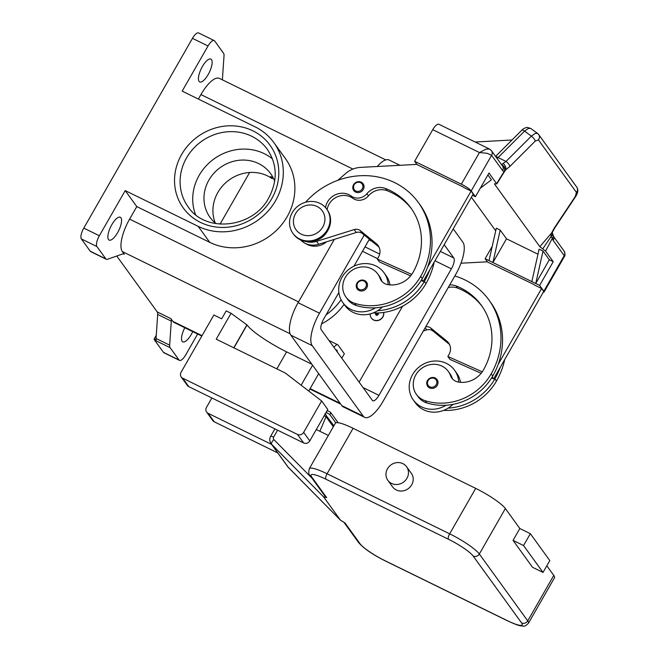 <?xml version="1.0" encoding="UTF-8"?>
<svg xmlns="http://www.w3.org/2000/svg" width="659" height="659" viewBox="0 0 659 659"><rect width="100%" height="100%" fill="white"/><g stroke="black" fill="none" stroke-linecap="round" stroke-linejoin="round"><path stroke-width="0.99" d="M272.801 177.716L272.233 178.704A37.365 34.433 -35.9 0 0 267.587 175.928A37.365 34.433 -35.9 0 0 225.732 182.708A37.365 34.433 -35.9 0 0 215.312 223.063M274.679 181.217A37.365 34.433 -35.9 0 0 270.618 173.614A37.365 34.433 -35.9 0 0 258.641 163.572A37.365 34.433 -35.9 0 0 213.846 173.292A37.365 34.433 -35.9 0 0 210.081 217.421A37.365 34.433 -35.9 0 0 216.037 223.665M273.337 178.111L270.66 176.521L272.233 178.704M272.48 158.91A48.923 45.084 -35.9 0 0 264.308 153.687A48.923 45.084 -35.9 0 0 209.842 162.254A48.923 45.084 -35.9 0 0 195.534 214.603M83.784 228.121L192.469 38.346L208.038 45.973L182.181 91.123L255.148 126.882A58.173 53.61 144.1 0 1 273.79 142.509A58.173 53.61 144.1 0 1 267.933 211.218A58.173 53.61 144.1 0 1 198.186 226.35L125.21 190.599L99.352 235.749L83.784 228.121A9.251 3.221 116.1 0 0 81.197 234.563A9.251 3.221 116.1 0 0 81.362 238.937L96.931 246.565A9.251 3.221 -63.9 0 1 96.766 242.191A9.251 3.221 -63.9 0 1 99.352 235.749M208.038 45.973A9.251 3.221 -63.9 0 1 211.852 41.237A9.251 3.221 -63.9 0 1 214.208 40.578L198.639 32.95A9.251 3.221 116.1 0 0 196.283 33.609A9.251 3.221 116.1 0 0 192.469 38.346M105.835 258.872L90.267 251.244A9.251 3.221 116.1 0 0 90.728 251.639L106.297 259.267A9.251 3.221 -63.9 0 1 105.835 258.872L96.931 246.565M90.267 251.244L81.362 238.937M117.615 232.652A12.719 4.432 -63.9 0 1 109.13 240.074A12.719 4.432 -63.9 0 1 111.832 224.661A12.719 4.432 -63.9 0 1 120.317 217.239A12.719 4.432 -63.9 0 1 117.615 232.652M208.186 74.508A12.719 4.432 -63.9 0 1 199.702 81.93A12.719 4.432 -63.9 0 1 202.395 66.518A12.719 4.432 -63.9 0 1 210.888 59.096A12.719 4.432 -63.9 0 1 208.186 74.508M214.208 40.578A9.251 3.221 -63.9 0 1 214.669 40.973L223.574 53.28A9.251 3.221 -63.9 0 1 223.969 54.302A9.251 3.221 -63.9 0 1 224.019 55.793L222.38 79.83M273.79 142.509L285.363 158.506A58.173 53.61 144.1 0 1 279.507 227.215A58.173 53.61 144.1 0 1 209.76 242.347L136.784 206.588L129.609 219.126A27.744 9.671 116.1 0 0 122.335 251.573L124.337 254.325A9.251 3.221 116.1 0 0 123.876 253.929A9.251 3.221 116.1 0 0 123.637 253.847A9.251 3.221 116.1 0 0 122.673 253.929L107.499 259.267A9.251 3.221 -63.9 0 1 106.536 259.349A9.251 3.221 -63.9 0 1 106.297 259.267M156.043 338.479L157.682 314.442L171.299 321.114L169.66 345.151L156.043 338.479A9.251 3.221 116.1 0 0 156.084 339.929L154.14 338.973A9.251 3.221 116.1 0 0 154.148 339.023A9.251 3.221 116.1 0 0 154.544 340.044L163.448 352.351A9.251 3.221 116.1 0 0 163.91 352.746L179.479 360.374A9.251 3.221 -63.9 0 1 179.017 359.979L163.448 352.351M171.299 321.114A9.251 3.221 116.1 0 0 171.249 319.623A9.251 3.221 116.1 0 0 170.854 318.602L157.237 311.929A9.251 3.221 -63.9 0 1 157.625 312.951A9.251 3.221 -63.9 0 1 157.682 314.442M157.237 311.929L116.758 256.013M170.854 318.602L172.856 321.361A27.744 9.671 116.1 0 0 174.231 322.556L201.811 336.065M231.054 313.28L216.226 339.179L285.306 373.027L321.641 400.96L303.642 432.386A4.621 4.259 144.1 0 1 297.481 434.438L182.675 378.184A4.621 4.259 144.1 0 1 181.044 372.319L213.878 314.994L221.663 318.808L226.185 310.9L231.054 313.28L247.043 324.961A36.995 6.318 -150.2 0 0 262.117 337.655A36.995 6.318 -150.2 0 0 286.599 351.857L311.855 364.229M179.479 360.374A9.251 3.221 -63.9 0 0 181.826 359.715A9.251 3.221 -63.9 0 0 185.649 354.979L197.642 334.031M154.544 340.044L170.104 347.672L179.017 359.979M170.104 347.672A9.251 3.221 -63.9 0 1 169.717 346.642A9.251 3.221 -63.9 0 1 169.66 345.151M192.733 331.625A12.719 4.432 -63.9 0 1 191.283 334.434A12.719 4.432 -63.9 0 1 182.798 341.856A12.719 4.432 -63.9 0 1 184.792 327.729M385.787 159.898L219.455 78.396A27.744 9.671 116.1 0 0 200.929 94.583L198.367 99.056M136.784 206.588L125.21 190.599M326.057 314.87A58.173 53.61 -35.9 0 0 341.09 299.754M354.526 265.165A58.173 53.61 144.1 0 1 354.608 265.89M344.089 304.343A58.173 53.61 144.1 0 1 321.526 323.915M333.973 347.375A6.936 2.414 -63.9 0 1 337.696 344.756A6.936 2.414 -63.9 0 1 338.034 345.052L344.352 353.784L341.815 358.208M377.582 258.674L362.483 251.277M383.686 312.432A6.936 6.392 144.1 0 1 380.918 319.187A6.936 6.392 144.1 0 1 373.645 320.035A6.936 6.392 144.1 0 1 371.421 318.173A6.936 6.392 144.1 0 1 371.371 318.099M370.21 313.906A6.936 6.392 -35.9 0 0 371.322 318.025A6.936 6.392 -35.9 0 0 373.538 319.887A6.936 6.392 -35.9 0 0 380.745 319.096A6.936 6.392 -35.9 0 0 383.612 312.448M154.14 338.973L156.257 335.274M249.629 172.493L220.048 224.142M335.81 349.913A7.167 2.496 -63.9 0 1 336.584 349.962A7.167 2.496 -63.9 0 1 337.301 351.964M359.114 382.105L402.567 306.221M334.352 239.365L298.082 302.703A27.744 9.671 116.1 0 0 290.808 335.143L341.848 405.664A27.744 9.671 116.1 0 0 343.224 406.858L364.633 417.345A27.744 9.671 -63.9 0 1 363.257 416.15L312.209 345.637A27.744 9.671 -63.9 0 1 319.483 313.19L364.246 235.041M399.873 165.294L389.057 159.997A27.744 9.671 116.1 0 0 377.277 166.496M444.182 244.695L453.82 258.007A9.251 3.221 -63.9 0 1 451.399 268.823L378.941 395.342A9.251 3.221 -63.9 0 1 372.772 400.738A9.251 3.221 -63.9 0 1 372.31 400.342L321.271 329.821A9.251 3.221 -63.9 0 1 323.693 319.005L338.866 292.505M353.932 266.203L369.386 239.217M453.244 228.879L462.882 242.199A27.744 9.671 -63.9 0 1 455.608 274.638L383.151 401.158A27.744 9.671 -63.9 0 1 364.633 417.345M373.175 312.943A54.689 50.397 -35.9 0 0 425.953 283.642A73.981 68.182 -35.9 0 0 434.199 262.125M305.76 243.591A17.34 15.981 -35.9 0 0 326.51 241.828M382.451 306.937A25.429 23.436 144.1 0 1 377.632 310.719A54.689 50.397 -35.9 0 0 424.371 281.459A73.981 68.182 -35.9 0 0 429.775 269.844L423.136 281.442L421.085 280.528M325.53 207.593A16.187 14.918 144.1 0 1 335.48 194.734A16.187 14.918 144.1 0 1 351.214 196.077A11.557 10.651 -35.9 0 0 366.898 193.68A16.187 14.918 144.1 0 1 385.556 188.515A64.739 59.656 144.1 0 1 410.862 207.906A64.739 59.656 144.1 0 1 412.905 272.562A23.123 21.31 144.1 0 1 387.83 284.639A11.557 10.651 144.1 0 1 381.273 280.61A11.557 10.651 144.1 0 1 379.979 278.164A19.655 18.114 -35.9 0 0 377.788 274.004A19.655 18.114 -35.9 0 0 369.04 267.743A19.655 18.114 -35.9 0 0 347.029 274.902A19.655 18.114 -35.9 0 0 345.95 297.044L347.524 299.227A19.655 18.114 -35.9 0 0 356.272 305.488A54.689 50.397 -35.9 0 0 375.523 307.811A25.429 23.436 144.1 0 1 350.992 309.45A25.429 23.436 144.1 0 1 342.845 302.621L344.954 305.529A25.429 23.436 -35.9 0 0 353.1 312.358A25.429 23.436 -35.9 0 0 377.632 310.719M389.996 284.91A25.429 23.436 -35.9 0 0 386.158 275.701L384.049 272.793A25.429 23.436 144.1 0 1 388.184 284.696M342.845 302.621A25.429 23.436 144.1 0 1 345.407 272.579A25.429 23.436 144.1 0 1 375.902 265.964A25.429 23.436 144.1 0 1 384.049 272.793M382.138 281.648A11.557 10.651 144.1 0 1 381.561 280.347A19.655 18.114 -35.9 0 0 379.37 276.187L377.788 274.004M345.95 297.044A19.655 18.114 -35.9 0 0 354.69 303.313A54.689 50.397 -35.9 0 0 420.689 276.376A73.981 68.182 -35.9 0 0 418.35 202.486A73.981 68.182 -35.9 0 0 305.587 202.247M353.603 184.644A5.783 5.33 144.1 0 1 363.093 183.737A5.783 5.33 144.1 0 1 363.274 189.512A5.783 5.33 144.1 0 1 355.58 192.074A5.783 5.33 144.1 0 1 353.726 190.517A5.783 5.33 144.1 0 1 353.545 184.742M359.04 290.471A5.783 5.33 144.1 0 1 357.186 288.914A5.783 5.33 144.1 0 1 357.005 283.139A5.783 5.33 144.1 0 1 366.552 282.134A5.783 5.33 144.1 0 1 366.733 287.909A5.783 5.33 144.1 0 1 359.04 290.471M292.942 233.393L293.461 234.118A20.808 19.177 -35.9 0 0 300.133 239.711A20.808 19.177 -35.9 0 0 325.085 234.299A20.808 19.177 -35.9 0 0 327.177 209.719L326.65 208.994A20.808 19.177 -35.9 0 0 319.986 203.4A20.808 19.177 -35.9 0 0 295.034 208.812A20.808 19.177 -35.9 0 0 292.942 233.393A20.808 19.177 -35.9 0 0 299.606 238.986A20.808 19.177 -35.9 0 0 324.558 233.574A20.808 19.177 -35.9 0 0 326.65 208.994M301.237 234.159A16.187 14.918 -35.9 0 0 322.786 226.993A16.187 14.918 -35.9 0 0 317.086 206.481A16.187 14.918 -35.9 0 0 295.545 213.648A16.187 14.918 -35.9 0 0 301.237 234.159M375.523 307.811A54.689 50.397 -35.9 0 0 422.271 278.551A73.981 68.182 -35.9 0 0 427.675 266.936A73.981 68.182 -35.9 0 0 419.931 204.661L418.35 202.486M327.128 209.653A16.187 14.918 144.1 0 1 337.12 196.893A16.187 14.918 144.1 0 1 352.787 198.26A11.557 10.651 -35.9 0 0 368.472 195.863A16.187 14.918 144.1 0 1 387.138 190.698A64.739 59.656 144.1 0 1 411.636 209.002M315.612 240.527A17.34 15.981 -35.9 0 0 326.345 232.767M411.743 274.399L377.352 259.078L379.452 261.985L410.623 275.866M300.726 239.991A18.493 17.043 -35.9 0 0 318.709 244.267L356.264 232.495A6.936 6.392 144.1 0 1 362.434 233.566L378.455 246.59A11.557 10.651 144.1 0 1 379.04 247.109M377.352 259.078L378.48 257.101A11.557 10.651 -35.9 0 0 378.118 245.552A11.557 10.651 -35.9 0 0 376.347 243.682L360.325 230.658A6.936 6.392 -35.9 0 0 354.163 229.587L316.6 241.359A18.493 17.043 144.1 0 1 305.578 241.425M423.136 281.442L421.719 279.49M429.775 269.844L473.211 194.01L471.111 191.102L427.675 266.936M463.722 187.477L471.111 191.102M337.696 180.368L345.851 173.35A23.123 21.31 144.1 0 1 360.506 167.394L416.62 164.404L463.434 187.09M376.091 313A1.384 1.277 -35.9 0 0 376.256 315.142A1.384 1.277 -35.9 0 0 377.895 312.959M376.742 314.631A0.618 0.568 -35.9 0 0 377.558 314.359A0.618 0.568 -35.9 0 0 377.343 313.577A0.618 0.568 -35.9 0 0 376.52 313.849A0.618 0.568 -35.9 0 0 376.742 314.631M449.718 284.927A16.187 14.918 144.1 0 1 456.069 285.932A64.739 59.656 144.1 0 1 481.367 305.323A64.739 59.656 144.1 0 1 483.418 369.979A23.123 21.31 144.1 0 1 458.343 382.055A11.557 10.651 144.1 0 1 451.786 378.027A11.557 10.651 144.1 0 1 450.492 375.581A19.655 18.114 -35.9 0 0 448.301 371.421A19.655 18.114 -35.9 0 0 439.553 365.16A19.655 18.114 -35.9 0 0 417.542 372.319A19.655 18.114 -35.9 0 0 416.463 394.469A19.655 18.114 -35.9 0 0 425.203 400.73A54.689 50.397 -35.9 0 0 491.202 373.793A73.981 68.182 -35.9 0 0 488.863 299.903A73.981 68.182 -35.9 0 0 454.842 275.989M437.246 385.326A5.783 5.33 144.1 0 1 429.553 387.887A5.783 5.33 144.1 0 1 427.699 386.331A5.783 5.33 144.1 0 1 427.518 380.564A5.783 5.33 144.1 0 1 437.065 379.551A5.783 5.33 144.1 0 1 437.246 385.326M416.463 394.469L418.037 396.644A19.655 18.114 -35.9 0 0 426.785 402.913A54.689 50.397 -35.9 0 0 446.036 405.227A54.689 50.397 -35.9 0 0 492.775 375.976A73.981 68.182 -35.9 0 0 498.188 364.361A73.981 68.182 -35.9 0 0 490.436 302.086L488.863 299.903M452.651 379.065A11.557 10.651 144.1 0 1 452.074 377.764A19.655 18.114 -35.9 0 0 449.875 373.604L448.301 371.421M448.219 287.546A16.187 14.918 144.1 0 1 457.643 288.115A64.739 59.656 144.1 0 1 482.149 306.427M458.697 382.113A25.429 23.436 -35.9 0 0 454.562 370.21A25.429 23.436 -35.9 0 0 446.415 363.381A25.429 23.436 -35.9 0 0 415.92 369.996A25.429 23.436 -35.9 0 0 413.358 400.038A25.429 23.436 -35.9 0 0 421.505 406.867A25.429 23.436 -35.9 0 0 446.036 405.227M452.955 404.354A25.429 23.436 144.1 0 1 448.136 408.135A25.429 23.436 144.1 0 1 423.605 409.774A25.429 23.436 144.1 0 1 415.458 402.946L413.358 400.038M454.562 370.21L456.662 373.126A25.429 23.436 144.1 0 1 460.509 382.327M443.688 410.359A54.689 50.397 -35.9 0 0 496.458 381.059A73.981 68.182 -35.9 0 0 504.712 359.542M448.136 408.135A54.689 50.397 -35.9 0 0 494.884 378.884A73.981 68.182 -35.9 0 0 500.288 367.269L493.649 378.859L491.589 377.945M498.188 364.361L541.616 288.518L534.235 284.894M533.947 284.507L487.133 261.821L460.979 263.213M538.518 134.354A4.621 4.259 144.1 0 1 538.708 134.584A4.621 4.259 144.1 0 1 538.716 134.601A4.621 4.259 144.1 0 1 538.411 139.873L576.436 192.42L575.291 196.481L554.367 227.899L551.55 233.047L550.858 236.878L552.514 237.948A13.872 4.835 116.1 0 0 553.198 240.428L564.211 255.643L543.84 291.229A9.251 1.582 29.8 0 1 544.079 292.011A9.251 1.582 29.8 0 1 543.28 292.201M543.84 291.229L539.63 285.413L535.734 283.502L543.008 251.063L539.111 249.151L531.846 281.599L535.734 283.502L549.318 259.786L543.008 251.063M487.528 262.018L485.139 258.715L531.846 281.599M564.31 256.68C565.307 255.75 565.224 253.872 564.071 251.038L564.071 251.03A4.621 4.259 -35.9 0 1 564.211 255.643L564.31 256.68L544.079 292.011M537.975 254.226L506.507 238.805L492.924 262.529L500.197 230.082L496.301 228.179L489.027 260.618M506.507 238.805L500.197 230.082M549.318 259.786L553.214 261.689L539.63 285.413M492.232 376.907L493.649 378.859M425.763 326.757A6.936 6.392 144.1 0 1 430.838 328.075L446.86 341.107A11.557 10.651 144.1 0 1 448.631 342.977A11.557 10.651 144.1 0 1 448.993 354.517L447.865 356.494L482.248 371.816M447.865 356.494L449.965 359.402L481.136 373.291M449.545 344.525A11.557 10.651 -35.9 0 0 448.96 344.014L432.938 330.983A6.936 6.392 -35.9 0 0 426.777 329.92L423.333 330.999M541.616 288.518L543.724 291.426L500.288 367.269M417.015 164.593L414.626 161.298L461.333 184.182A9.251 1.582 29.8 0 1 467.453 187.724A9.251 1.582 29.8 0 1 471.218 190.904L475.427 196.72L489.019 172.996L496.787 183.96M491.194 150.384A4.621 4.259 144.1 0 1 491.449 150.697L489.448 149.025L486.021 149.156L479.447 152.55L487.166 153.3L491.598 155.318L502.611 170.533A13.872 4.835 116.1 0 0 504.275 171.307L496.664 183.564L494.596 184.174L539.845 246.697L545.561 251.12L553.214 261.689M487.907 174.932L491.441 179.808L480.304 188.202M495.708 230.823L471.374 197.206M494.522 183.746L494.596 184.174L494.975 183.704M485.139 258.715L492.232 246.326M472.487 195.27L475.427 196.72M414.626 161.298L432.741 129.666L479.447 152.55L461.333 184.182M489.448 149.025L438.919 124.271A9.251 3.221 116.1 0 0 436.563 124.93A9.251 3.221 116.1 0 0 432.741 129.666M495.683 156.545A4.621 1.565 45 0 1 495.856 156.545A4.621 1.565 45 0 1 498.105 157.567L524.572 131.133L528.502 128.39L530.783 128.447L537.571 133.439L535.289 133.382L531.36 136.133L506.005 161.439L501.993 164.215L502.092 165.187A4.621 4.399 -32.5 0 1 504.308 166.949M576.436 192.42A4.621 4.259 -35.9 0 0 576.749 187.14A4.621 4.259 -35.9 0 0 576.74 187.131C578.66 189.734 577.737 193.515 575.694 196.473M497.043 158.424L498.105 157.567L506.005 161.439A4.621 1.565 45 0 1 508.616 163.967A4.621 1.565 45 0 1 509.877 166.439L535.223 141.125L538.411 139.873M512.027 139.996L475.131 142.014M501.944 165.195A9.251 3.221 -63.9 0 0 502.092 165.187A4.621 4.251 -93.9 0 1 504.275 171.307A4.621 1.219 31.9 0 1 504.308 171.842L504.308 171.842A4.621 1.219 31.9 0 1 504.308 171.851L496.779 183.96M504.514 171.488L505.758 169.783L504.835 170.648M553.058 235.807L553.288 236.243L553.239 235.823A4.621 4.621 0 0 0 552.423 233.41L552.366 232.281A4.621 2.364 22.9 0 1 551.55 233.047L539.845 246.697M552.431 233.418A4.621 2.051 -34.7 0 1 551.072 236.672A4.621 2.051 -34.7 0 1 550.858 236.878L542.703 248.904M502.99 163.547A4.621 3.13 58.4 0 1 505.758 169.783L509.877 166.439M554.367 227.899A4.621 0.61 33.7 0 0 554.771 227.899L552.366 232.281A4.621 2.364 22.9 0 0 552.415 232.166M271.615 444.421L208.087 413.292A4.621 4.259 144.1 0 1 206.456 407.435L211.877 397.978M181.192 376.94L187.345 385.441A4.621 4.259 -35.9 0 0 188.828 386.685L303.642 442.939A4.621 4.259 -35.9 0 0 309.796 440.896L327.795 409.461L321.641 400.96M312.58 365.226L301.147 385.202M308.733 391.034L318.684 373.661M233.788 347.787L246.936 324.821M206.605 412.048L212.766 420.557A4.621 4.259 -35.9 0 0 214.241 421.801L277.768 452.931M327.144 410.606L326.304 412.699A3.237 0.675 23.8 0 1 328.561 413.72A3.237 0.675 23.8 0 1 329.92 414.742L330.834 412.674A3.237 0.675 -156.2 0 0 329.475 411.653A3.237 0.675 -156.2 0 0 327.218 410.631M338.1 422.716L330.834 412.674M335.785 422.847L329.92 414.742M473.17 556.048A4.621 4.259 -35.9 0 0 479.332 553.997A27.744 4.737 -150.2 0 0 449.66 533.831L327.07 473.763A4.621 1.615 116.1 0 0 325.777 476.984A4.621 1.615 116.1 0 0 325.859 479.175L448.449 539.243A23.123 3.946 29.8 0 1 473.17 556.048L521.582 622.928A23.123 3.946 29.8 0 1 507.389 620.663L384.79 560.595A23.123 3.946 29.8 0 1 360.069 543.79L345.044 523.032L340.472 520.173L288.428 467.528A4.621 1.779 135.3 0 0 288.494 467.61A4.621 1.779 135.3 0 0 288.576 467.684M311.971 478.154L273.889 439.644A4.621 1.779 135.3 0 0 271.829 442.313A4.621 1.779 135.3 0 0 271.59 444.265L288.428 467.528A6.936 6.392 144.1 0 1 287.843 466.844L271.006 443.581A6.936 6.392 -35.9 0 0 271.59 444.265L323.553 496.812L326.683 497.669L324.953 496.029M323.553 496.812L340.39 520.075M513.048 540.388L523.551 545.537L530.347 533.675L549.812 560.57L543.024 572.432L532.513 567.284L513.048 540.388L519.836 528.526L505.371 508.534L479.332 553.997L527.735 620.885A27.744 4.737 -150.2 0 1 528.46 623.233C525.973 625.688 524.284 626.627 523.394 626.05C519.687 625.679 519.729 626.371 507.611 620.869L385.021 560.793A4.621 1.615 116.1 0 1 384.79 560.595M546.822 565.801L553.774 575.414A27.744 4.737 29.8 0 1 554.499 577.762L528.46 623.233M530.347 533.675L519.836 528.526M523.551 545.537L543.024 572.432M353.109 428.301L327.07 473.763A27.744 4.737 -150.2 0 0 309.31 468.697L335.349 423.235A27.744 4.737 29.8 0 1 353.109 428.301L475.699 488.368A27.744 4.737 29.8 0 1 505.371 508.534M406.578 466.753L411.315 473.302A11.557 10.651 144.1 0 1 411.677 484.843A11.557 10.651 144.1 0 1 392.583 486.853L387.846 480.312A11.557 10.651 144.1 0 1 387.484 468.763A11.557 10.651 144.1 0 1 406.578 466.753A11.557 10.651 144.1 0 1 406.941 478.302A11.557 10.651 144.1 0 1 387.846 480.312M324.129 415.87L326.057 416.719A2.315 2.134 -35.9 0 0 325.752 414.527M316.304 429.536L328.355 435.442M188.087 206.753A48.923 45.084 144.1 0 1 186.546 157.896A48.923 45.084 144.1 0 1 251.672 136.24A48.923 45.084 144.1 0 1 267.348 149.387C277.332 164.404 277.801 180.566 268.773 197.857C252.924 228.393 205.27 233.294 188.087 206.753M181.596 154.535A53.544 49.351 -35.9 0 0 200.451 222.396A53.544 49.351 -35.9 0 0 271.739 198.697A53.544 49.351 -35.9 0 0 252.891 130.836A53.544 49.351 -35.9 0 0 181.596 154.535M172.856 321.361L202.041 335.662M310.117 388.621L340.168 403.341M122.335 251.573L290.084 333.759M123.282 253.814L124.337 254.325M276.846 368.883L286.599 351.857M198.186 226.35L209.76 242.347M129.609 219.126L298.543 301.896M200.929 94.583L352.936 169.066M369.024 239.851L371.882 241.252M365.004 246.878L379.691 254.077M378.941 395.342L363.06 387.558M451.399 268.823L434.973 260.775M453.82 258.007L440.344 251.4M363.257 416.15L341.848 405.664M319.483 313.19L298.082 302.703M312.209 345.637L290.808 335.143M424.371 281.459L425.953 283.642M379.979 278.164L381.561 280.347M355.827 190.986A4.852 4.473 -35.9 0 0 362.285 188.836A4.852 4.473 -35.9 0 0 360.58 182.683A4.852 4.473 -35.9 0 0 354.114 184.833A4.852 4.473 -35.9 0 0 355.827 190.986M359.279 289.383A4.852 4.473 -35.9 0 0 365.745 287.233A4.852 4.473 -35.9 0 0 364.032 281.08A4.852 4.473 -35.9 0 0 357.573 283.23A4.852 4.473 -35.9 0 0 359.279 289.383M420.689 276.376L422.271 278.551M354.69 303.313L356.272 305.488M385.556 188.515L387.138 190.698M366.898 193.68L368.472 195.863M351.214 196.077L352.787 198.26M318.709 244.267L316.6 241.359M356.264 232.495L354.163 229.587M362.434 233.566L360.325 230.658M378.455 246.59L376.347 243.682M436.258 384.658A4.852 4.473 -35.9 0 0 434.545 378.505A4.852 4.473 -35.9 0 0 428.078 380.655A4.852 4.473 -35.9 0 0 429.792 386.808A4.852 4.473 -35.9 0 0 436.258 384.658M426.785 402.913L425.203 400.73M492.775 375.976L491.202 373.793M452.074 377.764L450.492 375.581M457.643 288.115L456.069 285.932M496.458 381.059L494.884 378.884M446.86 341.107L448.96 344.014M430.838 328.075L432.938 330.983M425.203 327.737L426.777 329.92M471.218 190.904L491.598 155.318A4.621 4.259 144.1 0 0 491.457 150.705A4.621 4.259 144.1 0 1 491.457 150.705L502.463 165.92A4.621 4.259 144.1 0 1 502.611 170.533M495.584 156.405L521.739 130.293A4.621 1.565 -135 0 1 522.332 130.111A4.621 1.565 -135 0 1 524.572 131.133L531.36 136.133A4.621 1.565 45 0 1 533.963 138.654A4.621 1.565 45 0 1 535.223 141.125M553.239 235.823A4.621 3.657 177.3 0 1 552.514 237.948L545.561 251.12M553.198 240.428A4.621 4.259 -35.9 0 0 553.272 236.144M575.291 196.481A4.621 0.61 33.7 0 0 575.702 196.481A4.621 0.61 33.7 0 0 575.719 196.448L554.779 227.899M309.796 440.896L303.642 432.386M303.642 442.939L297.481 434.438M247.043 324.961L233.937 347.853M188.828 386.685L182.675 378.184M214.241 421.801L208.087 413.292M360.069 543.79A4.621 4.259 144.1 0 1 358.587 542.546L344.064 522.48M521.582 622.928A4.621 4.259 -35.9 0 0 527.735 620.885L553.774 575.414M448.449 539.243A4.621 1.615 -63.9 0 1 448.367 537.052A4.621 1.615 -63.9 0 1 449.66 533.831L475.699 488.368M325.241 496.482L310.175 475.666A4.621 4.259 -35.9 0 0 311.658 476.91A23.123 3.946 29.8 0 1 325.859 479.175M326.683 497.669L311.658 476.91M319.846 431.274L326.057 416.719L333.322 426.76M273.889 439.644A2.315 2.134 144.1 0 1 273.625 437.106A4.621 0.791 -150.2 0 0 271.178 436.184A4.621 0.791 -150.2 0 0 270.668 436.258C269.342 438.737 269.457 441.176 271.006 443.581M273.625 437.106L277.587 430.179M328.998 340.497L337.696 344.756M309.887 389.024L340.744 404.14M363.093 183.737C359.814 180.648 356.626 180.961 353.521 184.668L353.726 190.517M366.552 282.134C363.274 279.045 360.086 279.358 356.98 283.065L357.186 288.914M427.699 386.331C426.48 383.991 426.414 382.039 427.493 380.482C430.632 376.783 433.82 376.47 437.065 379.551M576.749 187.14L538.716 134.601M521.747 130.293C522.307 129.288 525.47 127.5 527.291 127.418L530.783 128.456M504.308 171.842A4.621 4.621 0 0 0 504.283 166.908M538.708 134.593L537.571 133.439M553.263 236.095L564.071 251.03M358.587 542.546C363.702 548.428 372.516 554.507 385.021 560.793M310.175 475.666C308.692 474.801 308.404 472.478 309.31 468.697M287.843 466.844L340.472 520.173M333.899 425.763L324.862 413.827M270.668 436.258L274.902 428.861"/></g></svg>
